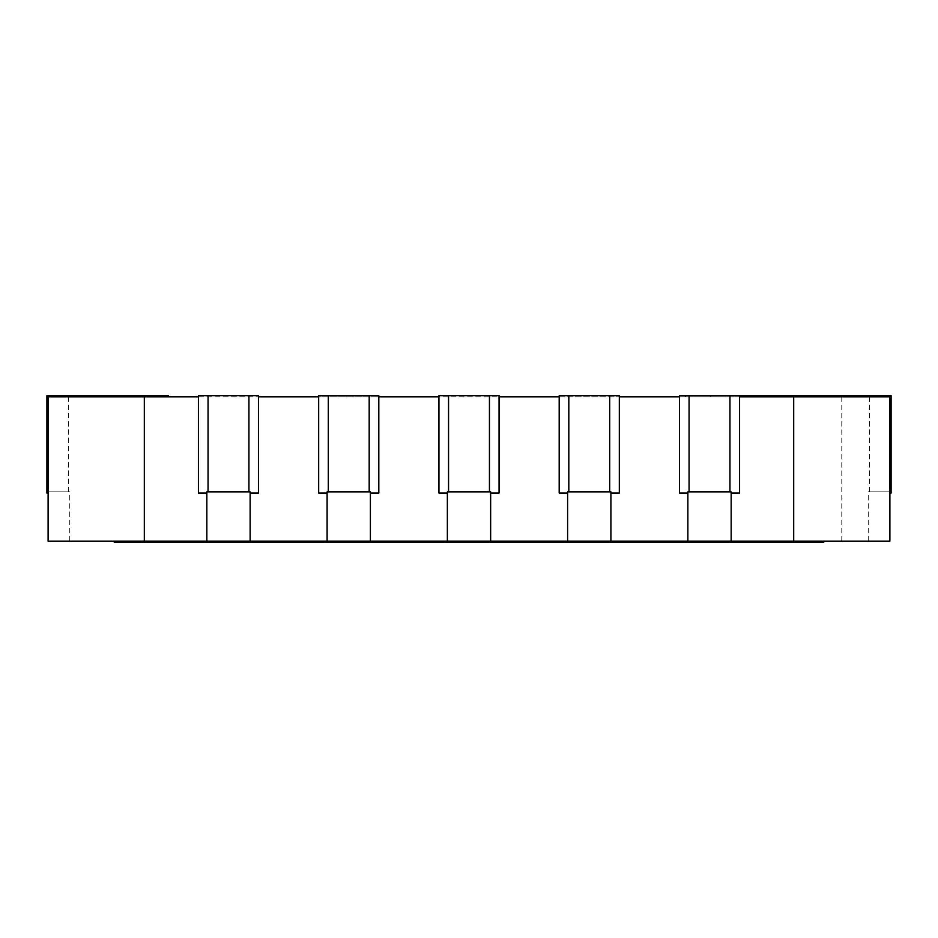 <?xml version="1.0" encoding="UTF-8"?>
<svg xmlns="http://www.w3.org/2000/svg" width="938" height="938" viewBox="0 0 938 938"><rect width="100%" height="100%" fill="white"/><g stroke="black" fill="none" stroke-linecap="round" stroke-linejoin="round"><path stroke-width="0.7" stroke-dasharray="4.69 3.52" d="M729.952 491.852L729.952 395.648L729.952 491.852L729.952 395.648L679.452 395.648L679.452 493.048L679.452 396.844L739.578 396.844L739.578 493.048L731.159 493.048L731.159 491.852L687.871 491.852L731.159 491.852L731.159 493.048L731.159 491.852L689.067 491.852L689.067 395.648L689.067 491.852L687.871 491.852L687.871 493.048L687.871 491.852L687.871 493.048L679.452 493.048L687.871 493.048L679.452 493.048L679.452 395.648L679.452 396.844L619.326 396.844L619.326 493.048L610.908 493.048L610.908 491.852L567.607 491.852L610.908 491.852L610.908 493.048L610.908 491.852L568.815 491.852L568.815 395.648L559.189 395.648L559.189 493.048L559.189 396.844L619.326 396.844L499.063 396.844L499.063 493.048L490.644 493.048L490.644 491.852L447.356 491.852L490.644 491.852L490.644 493.048L490.644 491.852L448.552 491.852L448.552 395.648L499.063 395.648L499.063 396.844L438.937 396.844L438.937 493.048L438.937 396.844L499.063 396.844L499.063 493.048L490.644 493.048L499.063 493.048L499.063 395.648L438.937 395.648L438.937 396.844L378.811 396.844L378.811 493.048L370.393 493.048L370.393 491.852L327.092 491.852L370.393 491.852L370.393 493.048L370.393 491.852L328.3 491.852L328.3 395.648L318.674 395.648L318.674 493.048L318.674 396.844L378.811 396.844L258.548 396.844L258.548 493.048L250.129 493.048L250.129 491.852L206.841 491.852L250.129 491.852L250.129 493.048L250.129 491.852L248.933 491.852L248.933 395.648L198.422 395.648L198.422 493.048L198.422 396.844L258.548 396.844L144.311 396.844L144.311 541.156L250.129 541.156L250.129 493.048L258.548 493.048L258.548 395.648L198.422 395.648L198.422 396.844M609.7 491.852L609.7 395.648L609.7 491.852L609.7 395.648L568.815 395.648L568.815 491.852L567.607 491.852L567.607 493.048L567.607 491.852L567.607 493.048L559.189 493.048L567.607 493.048L559.189 493.048L559.189 396.844M248.933 491.852L248.933 395.648L248.933 491.852L208.048 491.852L208.048 395.648L208.048 491.852L206.841 491.852L206.841 493.048L206.841 491.852L206.841 493.048L198.422 493.048L206.841 493.048L198.422 493.048L198.422 395.648L258.548 395.648L258.548 396.844M369.185 491.852L369.185 395.648L369.185 491.852L369.185 395.648L328.3 395.648L328.3 491.852L327.092 491.852L327.092 493.048L327.092 491.852L327.092 493.048L318.674 493.048L327.092 493.048L318.674 493.048L318.674 396.844M250.129 541.156L370.393 541.156L370.393 493.048L378.811 493.048L378.811 395.648L318.674 395.648L378.811 395.648L378.811 396.844M370.393 541.156L490.644 541.156L490.644 493.048M490.644 541.156L610.908 541.156L610.908 493.048L619.326 493.048L619.326 395.648L559.189 395.648L619.326 395.648L619.326 396.844M610.908 541.156L731.159 541.156L731.159 493.048L739.578 493.048L739.578 396.844L889.892 396.844L889.892 493.048L889.892 396.844L889.892 493.048L889.892 396.844L889.892 493.048L889.892 396.844L889.892 493.048L889.892 396.844L889.892 493.048L889.892 396.844L745.593 396.844L889.892 396.844L769.641 396.844L889.892 396.844L889.892 541.156L868.248 541.156L889.892 541.156L868.26 541.156L889.892 541.156L868.26 541.156L889.892 541.156L868.26 541.156L889.892 541.156L868.26 541.156L889.892 541.156L889.892 491.852L868.26 491.852L891.1 491.852L868.26 491.852L891.1 491.852L891.1 493.048L889.892 493.048L889.892 491.852L868.26 491.852L891.1 491.852L868.248 491.852L891.1 491.852L891.1 493.048L891.1 491.852L868.26 491.852L891.1 491.852L891.1 493.048L889.892 493.048L889.892 491.852L891.1 491.852L869.456 491.852L891.1 491.852L891.1 493.048L889.892 493.048L889.892 491.852L869.456 491.852L891.1 491.852L869.456 491.852L891.1 491.852L891.1 493.048L891.1 395.648L769.641 395.648L769.641 396.844L769.641 395.648L769.641 396.844L769.641 395.648L891.1 395.648L769.641 395.648L769.641 396.844L769.641 395.648L745.593 395.648L745.593 396.844L710.793 396.844L745.593 396.844L745.593 395.648L710.793 395.648L710.793 396.844L685.467 396.844L710.793 396.844L710.793 395.648L685.467 395.648L685.467 396.844L685.467 395.648L739.578 395.648L739.578 396.844L679.452 396.844M48.108 493.048L48.108 491.852L48.108 493.048L48.108 491.852L48.108 493.048L48.108 491.852L48.108 493.048L48.108 491.852L48.108 493.048L48.108 491.852L46.9 491.852L68.544 491.852L46.9 491.852L68.544 491.852L46.9 491.852L68.544 491.852L46.9 491.852L68.544 491.852L46.9 491.852L68.544 491.852L48.108 491.852L48.108 493.048L46.9 493.048L48.108 493.048L46.9 493.048L48.108 493.048L46.9 493.048L48.108 493.048L46.9 493.048L48.108 493.048L48.108 396.844L48.108 493.048L48.108 396.844L48.108 493.048L48.108 396.844L48.108 493.048L48.108 396.844L48.108 493.048L48.108 396.844L48.108 493.048L46.9 493.048L48.108 493.048L48.108 541.156L48.108 493.048L46.9 493.048L48.108 493.048L48.108 541.156L48.108 493.048L46.9 493.048L48.108 493.048L48.108 541.156L48.108 493.048L46.9 493.048L48.108 493.048L46.9 493.048L48.108 493.048L48.108 541.156L48.108 396.844L168.359 396.844L168.359 395.648L46.9 395.648L46.9 493.048L46.9 395.648L68.544 395.648L46.9 395.648L46.9 493.048L46.9 395.648L168.359 395.648L46.9 395.648L68.544 395.648L46.9 395.648L46.9 493.048L46.9 395.648L168.359 395.648L46.9 395.648L168.359 395.648L46.9 395.648L48.108 395.648L46.9 395.648L46.9 493.048L46.9 395.648L168.359 395.648L46.9 395.648L46.9 493.048L46.9 491.852L69.74 491.852L46.9 491.852L46.9 493.048L46.9 491.852L69.74 491.852L46.9 491.852L46.9 493.048L46.9 491.852L69.74 491.852L46.9 491.852L46.9 493.048L46.9 491.852L69.74 491.852L46.9 491.852L46.9 493.048L46.9 491.852L69.74 491.852L46.9 491.852L46.9 493.048L48.108 493.048L48.108 541.156L48.108 493.048L48.108 541.156L144.311 541.156M731.159 541.156L889.892 541.156L889.892 491.852L869.456 491.852L891.1 491.852L891.1 395.648L891.1 493.048L889.892 493.048L889.892 541.156L889.892 493.048L889.892 541.156L889.892 493.048L891.1 493.048L891.1 395.648L769.641 395.648L769.641 396.844L769.641 395.648L891.1 395.648L891.1 493.048L889.892 493.048L889.892 541.156L889.892 493.048L891.1 493.048L891.1 395.648L769.641 395.648L769.641 396.844L769.641 395.648L891.1 395.648L891.1 493.048L889.892 493.048L889.892 541.156L889.892 493.048L891.1 493.048L891.1 395.648L769.641 395.648L769.641 396.844M114.248 541.156L174.374 541.156L114.248 541.156L114.248 542.352L823.752 542.352L823.752 541.156L174.374 541.156L823.752 541.156M687.871 541.156L687.871 493.048M567.607 541.156L567.607 493.048M447.356 541.156L447.356 491.852L447.356 493.048L438.937 493.048L447.356 493.048L438.937 493.048L438.937 396.844M499.063 396.844L499.063 395.648L438.937 395.648L448.552 395.648L448.552 491.852L447.356 491.852L447.356 493.048M206.841 541.156L206.841 493.048M327.092 541.156L327.092 493.048M841.796 541.156L841.796 396.844M891.1 493.048L889.892 493.048L891.1 493.048L891.1 395.648L891.1 493.048L891.1 395.648L869.456 395.648L891.1 395.648L891.1 493.048L889.892 493.048L891.1 493.048L889.892 493.048L891.1 493.048L891.1 395.648L891.1 493.048L889.892 493.048L891.1 493.048M168.359 396.844L168.359 395.648L168.359 396.844L168.359 395.648L168.359 396.844L168.359 395.648L168.359 396.844L168.359 395.648L168.359 396.844L48.108 396.844L144.311 396.844M729.952 395.648L679.452 395.648L739.578 395.648L739.578 396.844M48.108 395.648L68.544 395.648L46.9 395.648L68.544 395.648L48.108 395.648L48.108 491.852L48.108 395.648M745.593 395.648L745.593 396.844M769.641 395.648L891.1 395.648L891.1 491.852L891.1 395.648L891.1 491.852L891.1 395.648L891.1 491.852L869.456 491.852L889.892 491.852L889.892 493.048M889.892 395.648L869.456 395.648L889.892 395.648L889.892 491.852L889.892 395.648M739.578 395.648L739.578 493.048L731.159 493.048L731.159 491.852L731.159 493.048M609.7 395.648L619.326 395.648L619.326 493.048L610.908 493.048L610.908 491.852L610.908 493.048M369.185 395.648L378.811 395.648L378.811 493.048L370.393 493.048L370.393 491.852L370.393 493.048M248.933 395.648L258.548 395.648L258.548 493.048L250.129 493.048L250.129 491.852L250.129 493.048M891.1 491.852L889.892 491.852L891.1 491.852M46.9 491.852L46.9 395.648L46.9 491.852M489.448 491.852L489.448 395.648M689.067 491.852L689.067 395.648M568.815 491.852L568.815 395.648M448.552 491.852L448.552 395.648M328.3 491.852L328.3 395.648M208.048 491.852L208.048 395.648M174.374 542.352L174.374 541.156M763.626 542.352L763.626 541.156M69.74 541.156L69.74 491.852M868.26 541.156L868.26 491.852M869.456 491.852L869.456 395.648M68.544 491.852L68.544 395.648"/><path stroke-width="1.41" d="M793.689 541.156L793.689 396.844L889.892 396.844L889.892 541.156L48.108 541.156L48.108 396.844L198.422 396.844M250.129 541.156L250.129 493.048L258.548 493.048L258.548 395.648L198.422 395.648L198.422 493.048L206.841 493.048L206.841 491.852L208.048 491.852L208.048 395.648M206.841 541.156L206.841 493.048M208.048 491.852L250.129 491.852L250.129 493.048M370.393 541.156L370.393 493.048L378.811 493.048L378.811 395.648L318.674 395.648L318.674 493.048L327.092 493.048L327.092 491.852L328.3 491.852L328.3 395.648M327.092 541.156L327.092 493.048M328.3 491.852L370.393 491.852L370.393 493.048M490.644 541.156L490.644 493.048L499.063 493.048L499.063 395.648L438.937 395.648L438.937 493.048L447.356 493.048L447.356 491.852L448.552 491.852L448.552 395.648M447.356 541.156L447.356 493.048M448.552 491.852L490.644 491.852L490.644 493.048M731.159 541.156L731.159 493.048L739.578 493.048L739.578 395.648L679.452 395.648L679.452 493.048L687.871 493.048L687.871 491.852L689.067 491.852L689.067 395.648M687.871 541.156L687.871 493.048M689.067 491.852L731.159 491.852L731.159 493.048M610.908 541.156L610.908 493.048L619.326 493.048L619.326 395.648L559.189 395.648L559.189 493.048L567.607 493.048L567.607 491.852L568.815 491.852L568.815 395.648M567.607 541.156L567.607 493.048M568.815 491.852L610.908 491.852L610.908 493.048M144.311 541.156L144.311 396.844M318.674 396.844L258.548 396.844M559.189 396.844L499.063 396.844M679.452 396.844L619.326 396.844M793.689 396.844L739.578 396.844M438.937 396.844L378.811 396.844M48.108 493.048L46.9 493.048L46.9 395.648L168.359 395.648L168.359 396.844M739.578 395.648L769.641 395.648L769.641 396.844M769.641 395.648L891.1 395.648L891.1 493.048L889.892 493.048M745.593 395.648L745.593 396.844M369.185 491.852L369.185 395.648M729.952 491.852L729.952 395.648M609.7 491.852L609.7 395.648M489.448 491.852L489.448 395.648M248.933 491.852L248.933 395.648M114.248 541.156L114.248 542.352L823.752 542.352L823.752 541.156M763.626 542.352L763.626 541.156M174.374 542.352L174.374 541.156"/></g></svg>
